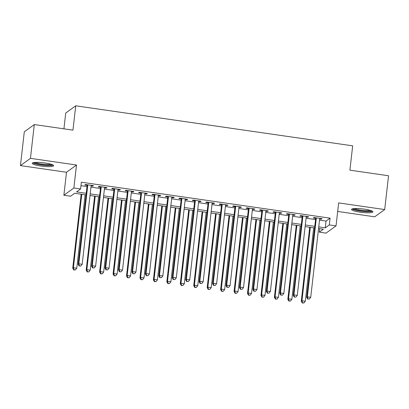 <?xml version="1.0" encoding="UTF-8"?>
<svg xmlns="http://www.w3.org/2000/svg" width="409" height="409" viewBox="0 0 409 409"><rect width="100%" height="100%" fill="white"/><g stroke="black" fill="none" stroke-linecap="round" stroke-linejoin="round"><path stroke-width="0.61" d="M40.818 166.034A10.762 1.784 -173.5 0 0 53.62 165.727A10.762 1.784 -173.5 0 0 45.036 162.981A10.762 1.784 -173.5 0 0 32.234 163.288A10.762 1.784 -173.5 0 0 40.818 166.034M360.114 212.184A10.762 1.784 -173.5 0 0 372.916 211.877A10.762 1.784 -173.5 0 0 364.332 209.127A10.762 1.784 -173.5 0 0 351.525 209.439A10.762 1.784 -173.5 0 0 360.114 212.184M86.043 194.924L74.653 193.278L70.599 196.218L63.876 195.246L73.876 187.997L80.599 188.968L76.544 191.908L86.227 193.309M66.493 172.261L76.498 165.011L30.45 158.355L34.3 124.556L24.3 131.805L20.45 165.604L66.493 172.261L63.876 195.246M63.927 128.835L65.726 113.053L75.726 105.803L352.67 145.834L349.899 170.17L388.55 175.758L384.7 209.556L338.652 202.905L336.034 225.886L326.034 233.135L319.311 232.164L323.366 229.229L318.56 228.534M337.681 211.458L374.7 216.806L384.7 209.556M319.705 228.697L319.311 232.164M30.45 158.355L20.45 165.604M91.11 185.906L92.848 186.156L93.528 185.671L85.461 184.505L84.786 184.991L87.137 185.333M104.551 187.849L106.294 188.099L106.969 187.613L98.901 186.448L98.226 186.933L100.578 187.276M117.996 189.791L119.74 190.047L120.415 189.556L112.347 188.391L111.672 188.881L114.024 189.219M131.437 191.734L133.181 191.99L133.855 191.499L125.793 190.333L125.118 190.824L127.47 191.161M144.883 193.677L146.626 193.932L147.301 193.442L139.234 192.276L138.559 192.767L140.911 193.104M158.329 195.625L160.072 195.875L160.747 195.384L152.68 194.219L152.005 194.71L154.357 195.047M171.77 197.567L173.513 197.818L174.188 197.327L166.126 196.162L165.446 196.652L167.802 196.99M185.216 199.51L186.959 199.761L187.634 199.27L179.566 198.104L178.891 198.595L181.243 198.932M198.662 201.453L200.4 201.703L201.08 201.213L193.012 200.047L192.337 200.538L194.689 200.875M212.102 203.396L213.846 203.646L214.52 203.155L206.453 201.99L205.778 202.481L208.13 202.823M225.548 205.338L227.292 205.589L227.966 205.098L219.899 203.933L219.224 204.423L221.576 204.766M238.989 207.281L240.732 207.532L241.407 207.041L233.345 205.875L232.67 206.366L235.022 206.709M252.435 209.224L254.178 209.474L254.853 208.989L246.785 207.818L246.111 208.309L248.462 208.651M265.881 211.167L267.624 211.417L268.299 210.932L260.231 209.766L259.557 210.252L261.908 210.594M279.321 213.109L281.065 213.365L281.74 212.874L273.677 211.709L272.997 212.194L275.354 212.537M292.767 215.052L294.511 215.308L295.186 214.817L287.118 213.651L286.443 214.142L288.795 214.48M306.213 216.995L307.951 217.251L308.631 216.76L300.564 215.594L299.889 216.085L302.241 216.422M319.516 220.154L326.029 221.095L330.083 218.155L81.371 182.209L80.599 188.968M80.977 185.676L86.999 186.545M90.972 187.123L100.44 188.488M104.413 189.065L113.886 190.43M117.858 191.008L127.332 192.378M131.299 192.951L140.773 194.321M144.745 194.894L154.219 196.264M158.191 196.836L167.664 198.207M171.632 198.779L181.105 200.149M185.078 200.722L194.551 202.092M198.523 202.665L207.992 204.035M211.964 204.607L221.438 205.978M225.41 206.55L234.884 207.92M238.851 208.493L248.324 209.863M252.297 210.436L261.77 211.806M265.743 212.383L275.216 213.749M279.183 214.326L288.657 215.691M292.629 216.269L302.103 217.639M306.075 218.212L315.543 219.582M319.654 218.938L321.397 219.193L322.072 218.703L314.005 217.537L313.33 218.028L315.682 218.365M76.498 165.011L73.876 187.997M330.083 218.155L329.311 224.914L336.034 225.886M34.3 124.556L72.955 130.144L75.726 105.803M314.593 227.956L305.119 226.591M301.147 226.013L291.673 224.648M287.701 224.071L278.232 222.701M274.26 222.128L264.787 220.758M260.814 220.185L251.341 218.815M247.373 218.242L237.9 216.872M233.928 216.3L224.454 214.929M220.482 214.357L211.008 212.987M207.041 212.414L197.567 211.044M193.595 210.471L184.122 209.101M180.149 208.529L170.681 207.158M166.708 206.586L157.235 205.216M153.263 204.643L143.789 203.273M139.822 202.695L130.348 201.33M126.376 200.753L116.902 199.387M112.93 198.81L103.457 197.44M99.489 196.867L90.016 195.497M318.744 226.913L325.257 227.854L329.311 224.914M90.2 193.881L99.673 195.251M103.641 195.824L113.114 197.194M117.086 197.767L126.56 199.137M130.532 199.71L140.006 201.08M143.973 201.652L153.447 203.022M157.419 203.595L166.892 204.965M170.865 205.538L180.338 206.908M184.306 207.481L193.779 208.851M197.751 209.423L207.225 210.793M211.192 211.371L220.666 212.736M224.638 213.314L234.112 214.679M238.084 215.257L247.557 216.627M251.525 217.199L260.998 218.57M264.971 219.142L274.444 220.512M278.417 221.085L287.89 222.455M291.857 223.028L301.331 224.398M305.303 224.97L314.777 226.341M326.029 221.095L325.257 227.854M321.464 218.616L321.397 219.193M308.018 216.673L307.951 217.251M294.577 214.73L294.511 215.308M281.131 212.782L281.065 213.365M267.685 210.839L267.624 211.417M254.245 208.897L254.178 209.474M240.799 206.954L240.732 207.532M227.358 205.011L227.292 205.589M213.912 203.069L213.846 203.646M200.466 201.126L200.4 201.703M187.025 199.183L186.959 199.761M173.58 197.24L173.513 197.818M160.134 195.297L160.072 195.875M146.693 193.355L146.626 193.932M133.247 191.412L133.181 191.99M119.806 189.469L119.74 190.047M106.36 187.521L106.294 188.099M92.915 185.579L92.848 186.156M315.748 217.787L306.689 297.328L307.363 296.837L316.361 217.874M307.967 298.887L309.311 299.081L307.967 298.887L307.363 296.837L310.722 297.323L319.72 218.36M306.689 297.328L307.701 299.081M309.311 299.081L310.722 297.323M309.71 227.256L301.28 301.244L301.96 300.753L305.319 301.239L313.683 227.828M310.324 227.343L301.96 300.753L302.563 302.803L302.292 303.003L303.907 302.997L302.563 302.803M305.319 301.239L303.907 302.997M302.292 303.003L301.28 301.244M371.52 210.799A9.315 1.544 6.5 0 1 360.518 210.896A9.315 1.544 6.5 0 1 353.131 208.702M354.475 208.559A8.625 1.431 -173.5 0 0 360.733 210.124A8.625 1.431 -173.5 0 0 370.237 210.354M352.139 208.943A10.695 1.774 -173.5 0 0 360.252 211.095A10.695 1.774 -173.5 0 0 372.435 211.254M52.224 164.648A9.315 1.544 6.5 0 1 43.937 165.072A9.315 1.544 6.5 0 1 34.279 162.951A9.315 1.544 6.5 0 1 33.835 162.552M35.184 162.409A8.625 1.431 -173.5 0 0 42.965 164.173A8.625 1.431 -173.5 0 0 50.946 164.203M32.843 162.792A10.695 1.774 -173.5 0 0 32.981 162.879A10.695 1.774 -173.5 0 0 43.078 165.216A10.695 1.774 -173.5 0 0 53.139 165.103M302.307 215.845L293.243 295.385L293.918 294.894L302.916 215.932M294.526 296.944L295.871 297.139L294.526 296.944L293.918 294.894L297.282 295.38L306.275 216.417M293.243 295.385L294.255 297.139M295.871 297.139L297.282 295.38M288.861 213.902L279.802 293.437L280.477 292.951L289.47 213.989M281.08 295.001L282.425 295.196L281.08 295.001L280.477 292.951L283.836 293.437L292.834 214.474M279.802 293.437L280.809 295.196M282.425 295.196L283.836 293.437M275.415 211.959L266.356 291.494L267.031 291.009L276.029 212.046M267.639 293.059L268.979 293.253L267.639 293.059L267.031 291.009L270.395 291.494L279.388 212.532M266.356 291.494L267.368 293.253M268.979 293.253L270.395 291.494M261.975 210.016L252.91 289.552L253.585 289.066L262.583 210.103M254.193 291.116L255.538 291.31L254.193 291.116L253.585 289.066L256.949 289.552L265.947 210.589M252.91 289.552L253.923 291.31M255.538 291.31L256.949 289.552M296.269 225.308L287.839 299.301L288.514 298.81L291.873 299.296L300.237 225.886M296.878 225.4L288.514 298.81L289.117 300.86L288.851 301.06L290.462 301.055L289.117 300.86M291.873 299.296L290.462 301.055M288.851 301.06L287.839 299.301M282.824 223.365L274.393 297.358L275.068 296.868L278.432 297.353L286.796 223.943M283.432 223.457L275.068 296.868L275.676 298.918L275.405 299.117L277.021 299.112L275.676 298.918M278.432 297.353L277.021 299.112M275.405 299.117L274.393 297.358M269.383 221.422L260.952 295.416L261.627 294.925L264.986 295.41L273.35 222M269.991 221.514L261.627 294.925L262.23 296.975L261.959 297.169L263.575 297.169L262.23 296.975M264.986 295.41L263.575 297.169M261.959 297.169L260.952 295.416M255.937 219.48L247.506 293.473L248.181 292.982L251.545 293.468L259.909 220.052M256.545 219.567L248.181 292.982L248.79 295.032L248.519 295.226L250.129 295.226L248.79 295.032M251.545 293.468L250.129 295.226M248.519 295.226L247.506 293.473M248.529 208.074L239.469 287.609L240.144 287.118L249.142 208.161M240.748 289.168L242.092 289.362L240.748 289.168L240.144 287.118L243.503 287.604L252.501 208.646M239.469 287.609L240.477 289.368M242.092 289.362L243.503 287.604M242.491 217.537L234.06 291.53L234.735 291.039L238.099 291.525L246.463 218.109M243.104 217.624L234.735 291.039L235.344 293.089L235.073 293.284L236.688 293.284L235.344 293.089M238.099 291.525L236.688 293.284M235.073 293.284L234.06 291.53M235.088 206.131L226.024 285.666L226.698 285.175L235.696 206.218M227.307 287.225L228.651 287.42L227.307 287.225L226.698 285.175L230.062 285.661L239.055 206.703M226.024 285.666L227.036 287.425M228.651 287.42L230.062 285.661M229.05 215.594L220.62 289.587L221.295 289.097L224.653 289.582L233.018 216.167M229.659 215.681L221.295 289.097L221.898 291.147L221.627 291.341L223.242 291.341L221.898 291.147M224.653 289.582L223.242 291.341M221.627 291.341L220.62 289.587M221.642 204.188L212.578 283.723L213.258 283.233L222.251 204.275M213.861 285.283L215.206 285.477L213.861 285.283L213.258 283.233L216.617 283.718L225.615 204.761M212.578 283.723L213.59 285.482M215.206 285.477L216.617 283.718M215.604 213.651L207.174 287.645L207.849 287.154L211.213 287.639L219.577 214.224M216.213 213.738L207.849 287.154L208.457 289.204L208.186 289.398L209.802 289.398L208.457 289.204M211.213 287.639L209.802 289.398M208.186 289.398L207.174 287.645M208.196 202.245L199.137 281.781L199.812 281.29L208.81 202.332M200.415 283.34L201.76 283.534L200.415 283.34L199.812 281.29L203.171 281.775L212.169 202.818M199.137 281.781L200.149 283.539M201.76 283.534L203.171 281.775M202.158 211.709L193.728 285.697L194.408 285.211L197.767 285.697L206.131 212.281M202.772 211.796L194.408 285.211L195.011 287.261L194.74 287.455L196.356 287.455L195.011 287.261M197.767 285.697L196.356 287.455M194.74 287.455L193.728 285.697M194.756 200.298L185.691 279.838L186.366 279.347L195.364 200.39M186.974 281.397L188.319 281.591L186.974 281.397L186.366 279.347L189.73 279.833L198.723 200.875M185.691 279.838L186.703 281.591M188.319 281.591L189.73 279.833M188.718 209.766L180.287 283.754L180.962 283.268L184.321 283.754L192.685 210.338M189.326 209.853L180.962 283.268L181.565 285.318L181.299 285.513L182.91 285.513L181.565 285.318M184.321 283.754L182.91 285.513M181.299 285.513L180.287 283.754M181.31 198.355L172.25 277.895L172.925 277.404L181.918 198.447M173.528 279.454L174.873 279.649L173.528 279.454L172.925 277.404L176.284 277.89L185.282 198.932M172.25 277.895L173.258 279.649M174.873 279.649L176.284 277.89M175.272 207.823L166.841 281.811L167.516 281.326L170.88 281.811L179.244 208.396M175.88 207.91L167.516 281.326L168.125 283.376L167.854 283.57L169.469 283.57L168.125 283.376M170.88 281.811L169.469 283.57M167.854 283.57L166.841 281.811M167.864 196.412L158.804 275.952L159.479 275.461L168.477 196.504M160.088 277.512L161.427 277.706L160.088 277.512L159.479 275.461L162.843 275.947L171.836 196.99M158.804 275.952L159.817 277.706M161.427 277.706L162.843 275.947M161.831 205.88L153.401 279.868L154.075 279.378L157.434 279.863L165.798 206.453M162.439 205.967L154.075 279.378L154.679 281.428L154.408 281.627L156.023 281.627L154.679 281.428M157.434 279.863L156.023 281.627M154.408 281.627L153.401 279.868M154.423 194.469L145.359 274.01L146.033 273.519L155.031 194.556M146.642 275.569L147.986 275.763L146.642 275.569L146.033 273.519L149.397 274.004L158.395 195.042M145.359 274.01L146.371 275.763M147.986 275.763L149.397 274.004M148.385 203.938L139.955 277.926L140.63 277.435L143.994 277.921L152.358 204.51M148.994 204.025L140.63 277.435L141.238 279.485L140.967 279.684L142.577 279.679L141.238 279.485M143.994 277.921L142.577 279.679M140.967 279.684L139.955 277.926M134.939 201.995L126.509 275.983L127.189 275.492L130.548 275.978L138.912 202.567M135.553 202.082L127.189 275.492L127.792 277.542L127.521 277.742L129.137 277.737L127.792 277.542M130.548 275.978L129.137 277.737M127.521 277.742L126.509 275.983M121.499 200.047L113.068 274.04L113.743 273.549L117.102 274.035L125.466 200.625M122.107 200.139L113.743 273.549L114.346 275.6L114.075 275.799L115.691 275.794L114.346 275.6M117.102 274.035L115.691 275.794M114.075 275.799L113.068 274.04M140.977 192.527L131.918 272.067L132.593 271.576L141.591 192.613M133.196 273.626L134.541 273.82L133.196 273.626L132.593 271.576L135.952 272.062L144.95 193.099M131.918 272.067L132.925 273.82M134.541 273.82L135.952 272.062M127.536 190.584L118.472 270.124L119.147 269.633L128.145 190.671M119.755 271.683L121.1 271.878L119.755 271.683L119.147 269.633L122.511 270.119L131.504 191.156M118.472 270.124L119.484 271.878M121.1 271.878L122.511 270.119M114.091 188.641L105.026 268.176L105.706 267.69L114.699 188.728M106.309 269.741L107.654 269.935L106.309 269.741L105.706 267.69L109.065 268.176L118.063 189.214M105.026 268.176L106.038 269.935M107.654 269.935L109.065 268.176M108.053 198.104L99.622 272.097L100.297 271.607L103.661 272.092L112.025 198.682M108.661 198.196L100.297 271.607L100.905 273.657L100.634 273.856L102.25 273.851L100.905 273.657M103.661 272.092L102.25 273.851M100.634 273.856L99.622 272.097M100.645 186.698L91.585 266.233L92.26 265.748L101.258 186.785M92.863 267.798L94.208 267.992L92.863 267.798L92.26 265.748L95.619 266.233L104.617 187.271M91.585 266.233L92.598 267.992M94.208 267.992L95.619 266.233M94.607 196.162L86.176 270.155L86.856 269.664L90.215 270.15L98.579 196.739M95.22 196.254L86.856 269.664L87.46 271.714L87.189 271.908L88.804 271.908L87.46 271.714M90.215 270.15L88.804 271.908M87.189 271.908L86.176 270.155M87.204 184.756L78.139 264.291L78.814 263.8L87.812 184.842M79.423 265.855L80.767 266.049L79.423 265.855L78.814 263.8L82.178 264.291L91.171 185.328M78.139 264.291L79.152 266.049M80.767 266.049L82.178 264.291M81.166 194.219L72.736 268.212L73.41 267.721L76.769 268.207L85.133 194.791M81.774 194.306L73.41 267.721L74.014 269.771L73.748 269.966L75.358 269.966L74.014 269.771M76.769 268.207L75.358 269.966M73.748 269.966L72.736 268.212"/></g></svg>
